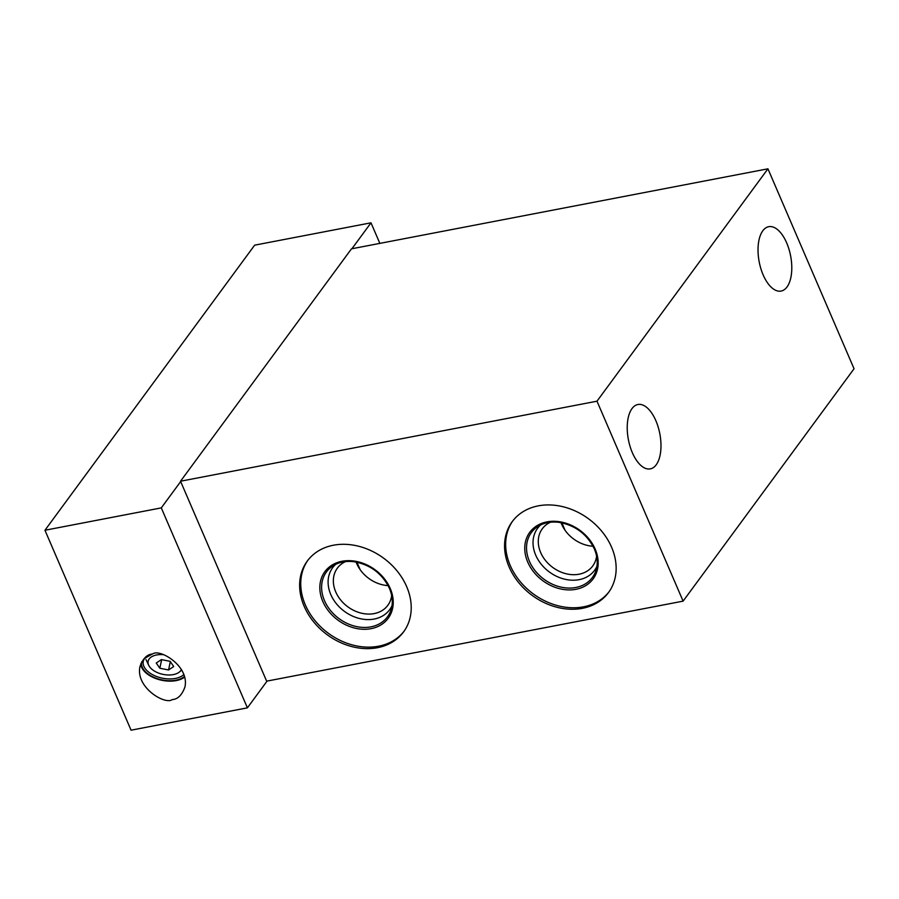 <?xml version="1.0" encoding="UTF-8"?>
<svg xmlns="http://www.w3.org/2000/svg" width="899" height="899" viewBox="0 0 899 899"><rect width="100%" height="100%" fill="white"/><g stroke="black" fill="none" stroke-linecap="round" stroke-linejoin="round"><path stroke-width="1.35" d="M351.475 248.832L767.937 168.81L596.992 401.19L180.53 481.223L351.475 248.832M632.345 452.691A32.78 15.991 79.1 0 0 650.292 468.885A32.78 15.991 79.1 0 0 659.81 433.678A32.78 15.991 79.1 0 0 637.919 404.505A32.78 15.991 79.1 0 0 632.345 452.691M763.139 274.869A32.78 15.991 79.1 0 0 781.096 291.062A32.78 15.991 79.1 0 0 790.614 255.855A32.78 15.991 79.1 0 0 768.724 226.694A32.78 15.991 79.1 0 0 763.139 274.869M767.937 168.81L854.05 368.747L683.105 601.139L266.643 681.161L180.53 481.223M596.992 401.19L683.105 601.139M388.11 585.609A31.341 24.936 36.3 0 1 356.083 562.044M391.672 595.52A31.341 24.936 36.3 0 1 387.851 605.297A31.341 24.936 36.3 0 1 347.823 606.814A31.341 24.936 36.3 0 1 337.361 568.157A31.341 24.936 36.3 0 1 345.553 561.594M391.998 605.701A35.398 28.161 36.3 0 1 344.463 611.399A35.398 28.161 36.3 0 1 335.732 564.314M404.134 631.143A59.784 47.557 36.3 0 1 328.36 633.278A59.784 47.557 36.3 0 1 307.84 560.313M406.674 586.631A59.784 47.557 36.3 0 1 403.584 631.896A59.784 47.557 36.3 0 1 327.247 634.784A59.784 47.557 36.3 0 1 307.278 561.055A59.784 47.557 36.3 0 1 358.858 546.3A59.784 47.557 36.3 0 1 406.674 586.631M593.037 546.232A31.341 24.936 36.3 0 1 560.998 522.667M596.599 556.144A31.341 24.936 36.3 0 1 592.778 565.921A31.341 24.936 36.3 0 1 552.75 567.438A31.341 24.936 36.3 0 1 542.288 528.781A31.341 24.936 36.3 0 1 550.48 522.218M596.925 566.325A35.398 28.161 36.3 0 1 549.379 572.011A35.398 28.161 36.3 0 1 540.659 524.937M609.061 591.756A59.784 47.557 36.3 0 1 533.287 593.902A59.784 47.557 36.3 0 1 512.767 520.926M611.601 547.255A59.784 47.557 36.3 0 1 608.511 592.52A59.784 47.557 36.3 0 1 532.174 595.408A59.784 47.557 36.3 0 1 512.205 521.678A59.784 47.557 36.3 0 1 563.785 506.924A59.784 47.557 36.3 0 1 611.601 547.255M267.082 681.082L247.405 707.839L161.292 507.89L180.677 481.549M161.292 507.89L44.95 530.253L131.063 730.19L247.405 707.839M140.806 663.743A24.093 13.721 -168.1 0 0 158.089 679.329A24.093 13.721 -168.1 0 0 184.576 677.127M172.271 699.568C165.382 705.277 135.165 687.465 140.008 666.451C142.952 658.439 147.166 654.281 152.639 653.989C159.516 648.28 189.745 666.103 184.902 687.106C181.946 695.129 177.744 699.276 172.271 699.568M44.95 530.253L254.653 245.169L370.995 222.817L379.85 243.382M351.925 248.742L370.995 222.817M159.831 668.227L168.562 669.98L173.709 666.53L170.125 661.338L161.393 659.585L156.246 663.024L159.831 668.227L161.64 659.63M170.327 661.619L168.562 669.98M162.955 654.641A17.193 9.788 -168.1 0 0 158.067 654.742A17.193 9.788 -168.1 0 0 148.751 665.361A17.193 9.788 -168.1 0 0 162.966 674.362A17.193 9.788 -168.1 0 0 179.598 671.856A17.193 9.788 -168.1 0 0 181.429 669.474M389.424 588.16A37.87 30.139 36.3 0 1 391.245 609.174A37.87 30.139 36.3 0 1 339.103 618.669A37.87 30.139 36.3 0 1 332.641 566.067C338.687 562.145 345.901 560.706 354.285 561.763C370.523 564.763 382.232 573.618 389.424 588.351C392.492 595.677 393.099 602.611 391.245 609.174M390.245 588.497A39.32 31.285 36.3 0 1 352.251 627.401A39.32 31.285 36.3 0 1 327.112 569.022A39.32 31.285 36.3 0 1 390.245 588.497M594.351 548.783A37.87 30.139 36.3 0 1 596.172 569.797A37.87 30.139 36.3 0 1 544.03 579.293A37.87 30.139 36.3 0 1 537.568 526.69C543.614 522.769 550.829 521.33 559.212 522.375C575.45 525.376 587.159 534.242 594.351 548.974C597.419 556.29 598.026 563.235 596.172 569.797M595.172 549.109A39.32 31.285 36.3 0 1 557.178 588.025A39.32 31.285 36.3 0 1 532.039 529.635A39.32 31.285 36.3 0 1 595.172 549.109M152.223 654.079L144.694 658.338L143.874 659.63A21.958 12.496 -168.1 0 0 156.718 676.554A21.958 12.496 -168.1 0 0 183.801 674.576M141.682 661.833A23.408 13.328 -168.1 0 0 156.988 678.554A23.408 13.328 -168.1 0 0 184.407 676.498M356.937 562.212L360.162 569.696M561.864 522.836L565.089 530.32M179.598 671.856L181.733 670.025M148.751 665.361L145.975 659.551"/></g></svg>
